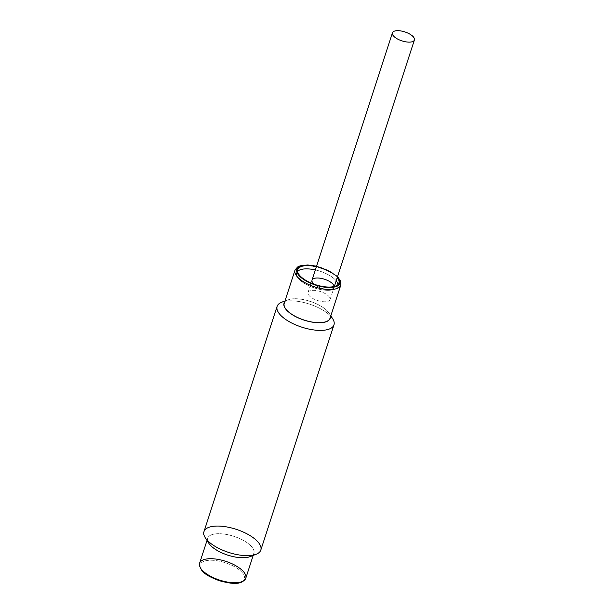 <?xml version="1.0" encoding="UTF-8"?>
<svg xmlns="http://www.w3.org/2000/svg" width="614" height="614" viewBox="0 0 614 614"><rect width="100%" height="100%" fill="white"/><g stroke="black" fill="none" stroke-linecap="round" stroke-linejoin="round"><path stroke-width="0.46" stroke-dasharray="3.07 2.3" d="M312.411 290.345A11.582 4.712 -162 0 1 324.676 293.315A11.582 4.712 -162 0 1 330.063 299.632A11.582 4.712 -162 0 1 317.591 300.53A11.582 4.712 -162 0 1 308.036 292.471A11.582 4.712 -162 0 1 312.411 290.345M340.808 285.08A24.092 9.801 18 0 0 320.922 268.318A24.092 9.801 18 0 0 294.981 270.191A24.092 9.801 18 0 1 320.922 268.318A24.092 9.801 18 0 1 340.808 285.08M330.056 318.19A24.092 9.801 18 0 0 310.162 301.42A24.092 9.801 18 0 0 284.221 303.293M334.154 286.508A11.582 4.712 -162 0 1 326.656 289.324A11.582 4.712 -162 0 1 314.046 284.19M320.27 271.296A21.667 8.811 -162 0 1 336.173 280.813A21.667 8.811 -162 0 0 320.27 271.296A21.667 8.811 -162 0 0 315.358 269.93A21.667 8.811 -162 0 1 320.27 271.296M338.007 284.528A21.667 8.811 -162 0 1 314.537 287.966A21.667 8.811 -162 0 1 297.575 271.396A21.667 8.811 -162 0 0 296.654 272.892A21.667 8.811 -162 0 0 314.537 287.966A21.667 8.811 -162 0 0 337.869 286.277A21.667 8.811 -162 0 0 338.007 284.528M321.329 268.049A21.667 8.811 -162 0 1 337.232 277.574A21.667 8.811 -162 0 0 321.329 268.049A21.667 8.811 -162 0 0 316.417 266.683A21.667 8.811 -162 0 1 321.329 268.049M337.439 276.922A22.603 9.195 18 0 0 316.532 266.315A22.603 9.195 18 0 1 337.439 276.922M199.573 563.207A24.284 9.878 -162 0 1 216.803 559.185A24.284 9.878 -162 0 1 241.348 569.546A24.284 9.878 -162 0 1 245.761 578.219M207.632 540.665A24.284 9.878 -162 0 1 207.693 538.217A24.284 9.878 -162 0 1 224.924 534.195A24.284 9.878 -162 0 1 249.468 544.557A24.284 9.878 -162 0 1 253.881 553.222A24.284 9.878 -162 0 1 252.492 555.24M240.174 570.575A23.163 9.417 -162 0 1 224.931 582.126A23.163 9.417 -162 0 1 201.952 562.363A23.163 9.417 -162 0 1 240.174 570.575A23.163 9.417 -162 0 1 224.931 582.126A23.163 9.417 -162 0 1 201.952 562.363A23.163 9.417 -162 0 1 240.174 570.575M260.789 550.09A29.886 12.157 18 0 0 246.889 533.796A29.886 12.157 18 0 0 215.245 526.129A29.886 12.157 18 0 0 203.948 531.617M284.865 301.328A29.886 12.157 -162 0 1 288.434 300.883A29.886 12.157 -162 0 1 330.693 316.218M287.82 299.839A24.284 9.878 -162 0 0 284.597 302.134A24.284 9.878 -162 0 1 293.223 298.78A24.284 9.878 -162 0 1 329.173 313.278A24.284 9.878 -162 0 1 330.432 317.024A24.284 9.878 -162 0 0 317.668 304.367A24.284 9.878 -162 0 0 293.223 298.78A24.284 9.878 -162 0 0 287.82 299.839L284.988 300.944M281.78 302.195A29.886 12.157 -162 0 1 288.434 300.883A29.886 12.157 -162 0 1 332.681 318.735M250.105 556.622A24.284 9.878 18 0 0 233.842 536.329A24.284 9.878 18 0 0 208.752 543.183M330.063 299.632L334.338 286.462M308.036 292.471L312.042 280.137M297.706 269.646L296.654 272.892M338.92 283.031L337.869 286.277M337.539 276.607L336.027 275.218L321.114 267.443L316.578 266.184M253.16 555.432L253.881 553.222M206.979 540.427L207.693 538.217M329.173 313.278L330.816 315.834"/><path stroke-width="0.92" d="M396.774 30.7A11.582 4.712 -162 0 1 414.442 38.774A11.582 4.712 -162 0 1 399.016 39.741A11.582 4.712 -162 0 1 396.774 30.7A11.582 4.712 -162 0 1 409.039 33.67A11.582 4.712 -162 0 1 414.427 39.987A11.582 4.712 -162 0 1 401.955 40.885A11.582 4.712 -162 0 1 392.4 32.826A11.582 4.712 -162 0 1 396.774 30.7M316.578 266.184L307.752 264.972L300.185 265.816L297.537 267.029L294.981 270.191A24.092 9.801 18 0 0 314.706 286.907A24.092 9.801 18 0 0 340.762 285.211A24.092 9.801 18 0 0 340.808 285.08L330.056 318.19A24.092 9.801 18 0 1 330.01 318.321A24.092 9.801 18 0 1 303.945 320.009A24.092 9.801 18 0 1 284.221 303.293L294.981 270.191A24.092 9.801 18 0 0 314.706 286.907A24.092 9.801 18 0 0 340.762 285.211A24.092 9.801 18 0 0 340.808 285.08L340.593 281.005L337.539 276.607M314.046 284.19A11.582 4.712 -162 0 1 312.065 280.076A11.582 4.712 -162 0 1 323.67 278.979A11.582 4.712 -162 0 1 334.154 286.508M336.173 280.813A21.667 8.811 -162 0 1 338.007 284.528A21.667 8.811 -162 0 0 336.173 280.813M297.575 271.396A21.667 8.811 -162 0 1 315.358 269.93A21.667 8.811 -162 0 0 297.575 271.396M337.232 277.574A21.667 8.811 -162 0 1 338.92 283.031A21.667 8.811 -162 0 1 315.588 284.719A21.667 8.811 -162 0 1 297.706 269.646A21.667 8.811 -162 0 1 316.417 266.683A21.667 8.811 -162 0 0 297.959 272.769A21.667 8.811 -162 0 0 324.768 286.792A21.667 8.811 -162 0 0 337.232 277.574M339.765 283.445A22.603 9.195 18 0 0 337.439 276.922A22.603 9.195 18 0 1 339.765 283.445A22.603 9.195 18 0 1 316.809 285.495A22.603 9.195 18 0 1 296.631 270.62A22.603 9.195 18 0 1 316.532 266.315A22.603 9.195 18 0 0 296.631 270.62A22.603 9.195 18 0 0 316.809 285.495A22.603 9.195 18 0 0 339.765 283.445M253.16 555.432L245.761 578.219A24.284 9.878 -162 0 1 219.612 580.107A24.284 9.878 -162 0 1 199.573 563.207A24.284 9.878 -162 0 1 216.803 559.185A24.284 9.878 -162 0 1 241.348 569.546A24.284 9.878 -162 0 1 245.761 578.219A24.284 9.878 -162 0 1 219.612 580.107A24.284 9.878 -162 0 1 199.573 563.207L206.979 540.427M252.492 555.24A24.284 9.878 -162 0 1 227.733 555.117A24.284 9.878 -162 0 1 207.632 540.665M277.137 306.378L203.948 531.617A29.886 12.157 18 0 0 217.847 547.911A29.886 12.157 18 0 0 249.491 555.578A29.886 12.157 18 0 0 260.789 550.09L333.978 324.844A29.886 12.157 -162 0 1 301.796 327.17A29.886 12.157 -162 0 1 277.137 306.378A29.886 12.157 -162 0 1 284.865 301.328M330.693 316.218A29.886 12.157 -162 0 1 333.978 324.844M330.432 317.024A24.284 9.878 -162 0 1 304.083 320.132A24.284 9.878 -162 0 1 284.597 302.134A24.284 9.878 -162 0 0 304.083 320.132A24.284 9.878 -162 0 0 330.432 317.024M330.816 315.834L332.681 318.735A29.886 12.157 -162 0 1 301.796 327.17A29.886 12.157 -162 0 1 281.78 302.195L284.988 300.944M249.491 555.578A29.886 12.157 18 0 0 256.145 554.273A29.886 12.157 18 0 0 236.121 529.291A29.886 12.157 18 0 0 205.245 537.734A29.886 12.157 18 0 0 249.491 555.578M205.245 537.734L208.752 543.183A24.284 9.878 18 0 0 244.702 557.689A24.284 9.878 18 0 0 250.105 556.622L256.145 554.273M334.338 286.462L414.427 39.987M312.042 280.137L392.4 32.826M245.761 578.219C241.54 585.641 231.002 583.784 219.328 580.714C209.481 576.937 199.197 572.517 199.573 563.207"/></g></svg>
